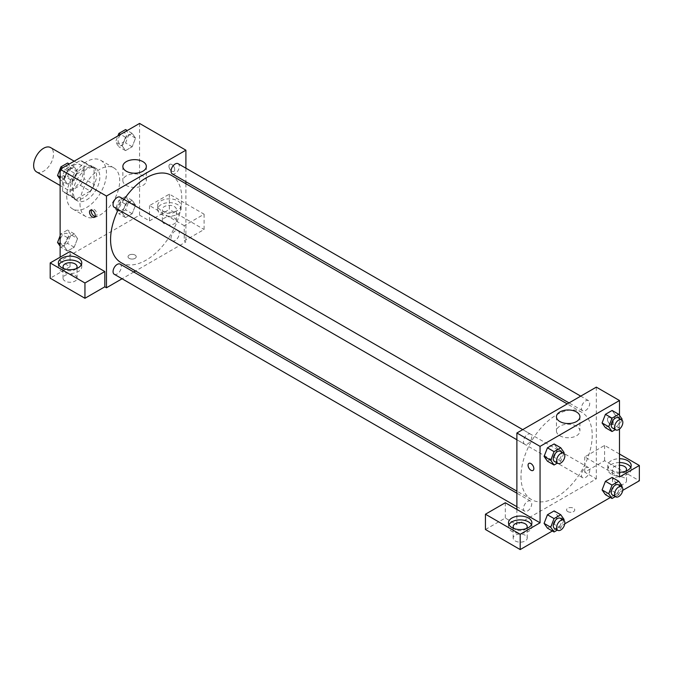 <?xml version="1.0" encoding="UTF-8"?>
<svg xmlns="http://www.w3.org/2000/svg" width="673" height="673" viewBox="0 0 673 673"><rect width="100%" height="100%" fill="white"/><g stroke="black" fill="none" stroke-linecap="round" stroke-linejoin="round"><path stroke-width="0.5" stroke-dasharray="3.37 2.52" d="M36.561 171.901A14.04 8.11 120 0 0 50.601 163.791A14.04 8.11 120 0 0 50.601 147.58M63.439 182.669A14.04 8.11 120 0 0 66.349 189.096A14.04 8.11 120 0 0 80.39 180.995A14.04 8.11 120 0 0 80.39 164.776A14.04 8.11 120 0 0 69.571 168.536A14.04 8.11 120 0 0 63.439 182.669M66.4 168.536L80.331 160.494A18.121 10.465 120 0 1 82.434 161.242A18.121 10.465 120 0 1 84.125 162.681L84.125 178.774A18.121 10.465 120 0 1 80.331 185.336L66.4 193.378A18.121 10.465 120 0 1 64.305 192.638A18.121 10.465 120 0 1 62.614 191.191L62.614 175.106A18.121 10.465 120 0 1 66.4 168.536L76.335 174.273L90.266 166.231L80.331 160.494M80.331 185.336L90.266 191.073L76.335 199.115L66.4 193.378M62.614 191.191L72.541 196.928L72.541 180.835L62.614 175.106M72.541 196.928A18.121 10.465 120 0 0 74.232 198.367A18.121 10.465 120 0 0 76.335 199.115M90.266 191.073A18.121 10.465 120 0 0 94.052 184.503L84.125 178.774M90.266 166.231A18.121 10.465 120 0 1 92.361 166.971A18.121 10.465 120 0 1 94.052 168.418L94.052 184.503M76.335 174.273A18.121 10.465 120 0 0 72.541 180.835M83.301 197.963A18.726 10.81 -60 0 1 73.937 198.888A18.726 10.81 -60 0 1 73.937 177.268A18.726 10.81 -60 0 1 92.655 166.458A18.726 10.81 -60 0 1 95.532 181.458A18.726 10.81 -60 0 1 83.301 197.963M86.607 199.873A18.726 10.81 120 0 0 98.838 183.367A18.726 10.81 120 0 0 95.97 168.368A18.726 10.81 120 0 0 81.542 173.382A18.726 10.81 120 0 0 73.365 192.226A18.726 10.81 120 0 0 77.244 200.798A18.726 10.81 120 0 0 86.607 199.873M94.052 168.418L84.125 162.681M66.745 196.045A28.081 16.211 120 0 0 72.566 208.908A28.081 16.211 120 0 0 100.647 192.688A28.081 16.211 120 0 0 100.647 160.258A28.081 16.211 120 0 0 79.01 167.787A28.081 16.211 120 0 0 66.745 196.045M79.986 203.692A28.081 16.211 120 0 0 85.808 216.546A28.081 16.211 120 0 0 113.888 200.335A28.081 16.211 120 0 0 113.888 167.905A28.081 16.211 120 0 0 92.243 175.426A28.081 16.211 120 0 0 79.986 203.692M139.563 123.428L139.563 215.158L60.133 261.023L60.133 257.195M77.538 238.587L74.198 247.201L67.51 251.063L64.162 246.31L67.51 237.687L74.198 233.825L77.538 238.587L74.198 247.201L67.51 251.063L64.162 246.31L67.51 237.687L74.198 233.825L77.538 238.587L70.917 234.759L67.578 243.382L60.89 247.243L60.133 246.158M122.15 212.828L125.498 204.205L132.186 200.344L135.525 205.105L132.186 213.72L125.498 217.581L122.15 212.828L125.498 204.205L132.186 200.344L135.525 205.105L132.186 213.72L125.498 217.581L122.15 212.828L115.529 209.009L118.877 200.386L125.565 196.524L128.913 201.286L125.565 209.9L118.877 213.762L115.529 209.009M122.15 145.864L125.498 137.25L132.186 133.389L135.525 138.142L132.186 146.764L125.498 150.626L122.15 145.864L125.498 137.25L132.186 133.389L135.525 138.142L132.186 146.764L125.498 150.626L122.15 145.864L115.529 142.045L117.901 135.938M64.162 179.346L67.51 170.732L74.198 166.87L77.538 171.623L74.198 180.246L67.51 184.108L64.162 179.346L67.51 170.732L74.198 166.87L77.538 171.623L74.198 180.246L67.51 184.108L64.162 179.346L60.133 177.016M171.834 164.515A4.097 2.364 -120 0 0 169.789 164.313A4.097 2.364 -120 0 0 169.789 169.041A4.097 2.364 -120 0 0 173.886 171.413A4.097 2.364 -120 0 0 174.509 168.124A4.097 2.364 -120 0 0 171.834 164.515A4.097 2.364 60 0 1 174.509 168.132A4.097 2.364 60 0 1 173.886 171.413A4.097 2.364 60 0 1 169.789 169.049A4.097 2.364 60 0 1 169.789 164.313A4.097 2.364 60 0 1 171.834 164.523M184.251 225.665L149.49 205.602L169.352 194.135L204.104 214.199L184.251 225.665L184.251 240.951L185.899 241.91L135.534 270.992M149.49 205.602L149.49 220.887L139.563 215.158M185.899 168.191L185.899 181.71M185.899 183.754L185.899 241.91M161.083 200.823A11.702 6.755 180 0 1 173.827 199.359A11.702 6.755 180 0 1 181.054 205.602A11.702 6.755 180 0 1 169.352 212.357A11.702 6.755 180 0 1 157.65 205.602A11.702 6.755 180 0 1 161.083 200.823M161.083 204.651A11.702 6.755 0 0 0 157.65 209.421A11.702 6.755 0 0 0 169.352 216.184A11.702 6.755 0 0 0 181.054 209.421A11.702 6.755 0 0 0 173.827 203.179A11.702 6.755 0 0 0 161.083 204.651M174.315 206.561A7.024 4.055 180 0 1 176.376 209.421A7.024 4.055 180 0 1 172.044 213.173A7.024 4.055 180 0 1 164.389 212.289A7.024 4.055 180 0 1 162.336 209.421A7.024 4.055 180 0 1 166.668 205.677A7.024 4.055 180 0 1 174.315 206.561M164.389 223.756A7.024 4.055 180 0 1 162.336 220.887A7.024 4.055 180 0 1 169.352 216.841A7.024 4.055 180 0 1 176.376 220.887A7.024 4.055 180 0 1 172.044 224.639A7.024 4.055 180 0 1 164.389 223.756M204.104 214.199L204.104 229.493L184.251 240.951M169.352 194.135L169.352 209.421L204.104 229.493M149.49 220.887L169.352 209.421M126.297 175.855A11.744 6.78 0 0 0 122.856 180.642A11.744 6.78 0 0 0 134.6 187.422A11.744 6.78 0 0 0 146.344 180.642A11.744 6.78 0 0 0 139.092 174.383A11.744 6.78 0 0 0 126.297 175.855M70.059 251.466L70.059 266.752L60.133 261.023M95.103 216.479A4.097 2.364 -120 0 0 96.113 216.311A4.097 2.364 -120 0 0 96.113 211.583A4.097 2.364 -120 0 0 92.024 209.21A4.097 2.364 -120 0 0 91.368 210.001M58.837 264.842A11.702 6.755 0 0 0 58.358 266.752A11.702 6.755 0 0 0 70.059 273.507A11.702 6.755 0 0 0 81.761 266.752A11.702 6.755 0 0 0 81.282 264.842M76.251 268.662A7.024 4.055 180 0 1 65.096 269.621A7.024 4.055 180 0 1 63.868 268.662M65.096 281.087A7.024 4.055 180 0 1 63.035 278.218A7.024 4.055 180 0 1 70.059 274.163A7.024 4.055 180 0 1 77.075 278.218A7.024 4.055 180 0 1 72.743 281.962A7.024 4.055 180 0 1 65.096 281.087M70.059 266.752L50.197 278.218M135.012 258.39A4.097 2.364 0 0 0 136.215 256.724A4.097 2.364 0 0 0 132.118 254.352A4.097 2.364 0 0 0 128.021 256.724A4.097 2.364 0 0 0 130.554 258.903A4.097 2.364 0 0 0 135.012 258.39A4.097 2.364 180 0 1 130.554 258.903A4.097 2.364 180 0 1 128.021 256.716A4.097 2.364 180 0 1 132.118 254.352A4.097 2.364 180 0 1 136.215 256.716A4.097 2.364 180 0 1 135.012 258.39M133.767 272.01L122.065 278.765M114.267 207.309A5.855 3.382 120 0 0 118.776 205.736A5.855 3.382 120 0 0 121.325 199.847A5.855 3.382 120 0 0 120.114 197.172M179.312 233.329A5.855 3.382 120 0 0 178.101 230.654A5.855 3.382 120 0 0 173.592 232.219A5.855 3.382 120 0 0 171.043 238.107A5.855 3.382 120 0 0 172.254 240.783A5.855 3.382 120 0 0 176.763 239.218A5.855 3.382 120 0 0 179.312 233.329M114.267 274.264A5.855 3.382 120 0 0 118.776 272.7A5.855 3.382 120 0 0 121.325 266.811A5.855 3.382 120 0 0 120.114 264.127M172.254 173.827A5.855 3.382 120 0 0 176.763 172.263A5.855 3.382 120 0 0 179.312 166.374A5.855 3.382 120 0 0 178.101 163.69M121.005 262.596A50.366 29.082 120 0 0 159.812 249.103A50.366 29.082 120 0 0 181.794 198.417A50.366 29.082 120 0 0 171.371 175.359M124.101 199.469A50.366 29.082 120 0 0 118.246 209.606M520.986 476.492A50.366 29.082 120 0 0 531.418 499.551A50.366 29.082 120 0 0 581.783 470.469A50.366 29.082 120 0 0 581.783 412.313A50.366 29.082 120 0 0 542.976 425.807A50.366 29.082 120 0 0 520.986 476.492M531.746 436.802A5.855 3.382 -60 0 1 529.197 442.691A5.855 3.382 -60 0 1 524.688 444.256A5.855 3.382 -60 0 1 524.688 437.5A5.855 3.382 -60 0 1 530.534 434.127A5.855 3.382 -60 0 1 531.746 436.802M581.464 475.062A5.855 3.382 120 0 0 582.675 477.737A5.855 3.382 120 0 0 588.522 474.364A5.855 3.382 120 0 0 588.522 467.609A5.855 3.382 120 0 0 584.013 469.174A5.855 3.382 120 0 0 581.464 475.062M523.476 508.544A5.855 3.382 120 0 0 524.688 511.219A5.855 3.382 120 0 0 530.534 507.837A5.855 3.382 120 0 0 530.534 501.082A5.855 3.382 120 0 0 526.025 502.655A5.855 3.382 120 0 0 523.476 508.544M581.464 408.099A5.855 3.382 120 0 0 582.675 410.782A5.855 3.382 120 0 0 588.522 407.401A5.855 3.382 120 0 0 588.522 400.645A5.855 3.382 120 0 0 584.013 402.21A5.855 3.382 120 0 0 581.464 408.099M516.889 509.436L516.889 524.73L596.32 478.865L584.736 472.177L604.598 460.711L639.35 480.774M596.32 387.135L596.32 478.865M567.776 511.589A4.097 2.364 0 0 0 572.235 512.103A4.097 2.364 0 0 0 574.767 509.915A4.097 2.364 0 0 0 570.67 507.551A4.097 2.364 0 0 0 566.573 509.915A4.097 2.364 0 0 0 567.776 511.589M614.525 483.643A7.024 4.055 0 0 0 622.18 484.518A7.024 4.055 0 0 0 626.513 480.774A7.024 4.055 0 0 0 619.488 476.72A7.024 4.055 0 0 0 612.472 480.774A7.024 4.055 0 0 0 614.525 483.643M515.232 540.966A7.024 4.055 0 0 0 522.879 541.849A7.024 4.055 0 0 0 527.22 538.106A7.024 4.055 0 0 0 520.195 534.051A7.024 4.055 0 0 0 513.171 538.106A7.024 4.055 0 0 0 515.232 540.966M552.365 530.997L564.765 523.838M610.352 497.515L622.761 490.356M485.443 529.5L505.305 518.042L516.889 524.73M567.776 511.581A4.097 2.364 180 0 1 566.573 509.915A4.097 2.364 180 0 1 570.67 507.551A4.097 2.364 180 0 1 574.767 509.915A4.097 2.364 180 0 1 572.235 512.094A4.097 2.364 180 0 1 567.776 511.581M625.68 471.218A7.024 4.055 180 0 1 614.525 472.177A7.024 4.055 180 0 1 612.472 469.308A7.024 4.055 180 0 1 619.488 465.253M619.488 462.553A11.702 6.755 0 0 0 611.219 464.53A11.702 6.755 0 0 0 607.786 469.308A11.702 6.755 0 0 0 619.488 476.063A11.702 6.755 0 0 0 631.19 469.308A11.702 6.755 0 0 0 630.719 467.399M619.488 472.244A11.702 6.755 180 0 1 607.786 465.489A11.702 6.755 180 0 1 611.219 460.711A11.702 6.755 180 0 1 619.488 458.734M526.387 528.549A7.024 4.055 180 0 1 515.232 529.5A7.024 4.055 180 0 1 514.004 528.549M508.973 524.73A11.702 6.755 0 0 0 508.494 526.639A11.702 6.755 0 0 0 520.195 533.395A11.702 6.755 0 0 0 531.897 526.639A11.702 6.755 0 0 0 531.418 524.73M505.305 502.748L505.305 518.042M619.488 476.955L584.736 456.891L604.598 445.425L619.488 454.023M604.598 445.425L604.598 460.711M584.736 456.891L584.736 472.177M602.083 489.91L605.431 481.296M622.079 486.007L615.459 482.188L612.11 477.426L615.467 482.179M621.768 486.806L618.731 494.63L612.11 490.81L615.459 482.188L612.102 490.802M612.11 490.81L605.422 494.672L612.11 490.81M615.467 415.216L612.11 410.471L615.459 415.224L612.102 423.847L605.422 427.708L612.11 423.847L615.459 415.224L622.079 419.052M602.083 422.947L605.431 414.332M557.471 448.698L554.123 443.953L557.471 448.706L554.115 457.329L547.435 461.19L554.123 457.329L557.471 448.706L564.083 452.525M544.087 456.429L547.443 447.814M544.087 523.392L547.443 514.769M564.083 519.489L557.471 515.669L554.123 510.908L557.471 515.661M557.471 515.669L554.115 524.284L547.435 528.145L554.123 524.284L557.471 515.669M619.488 415.376L619.488 429.054M576.492 426.186A11.744 6.78 0 0 0 563.696 424.713A11.744 6.78 0 0 0 556.445 430.972A11.744 6.78 0 0 0 568.189 437.753A11.744 6.78 0 0 0 579.924 430.972A11.744 6.78 0 0 0 576.492 426.186M532.999 470.469L532.999 470.461A4.097 2.364 -120 0 0 532.999 465.733A4.097 2.364 -120 0 0 528.902 463.369L528.902 463.369M610.386 417.714A4.097 2.364 -120 0 0 608.342 417.512A4.097 2.364 -120 0 0 608.342 422.24A4.097 2.364 -120 0 0 612.438 424.604A4.097 2.364 -120 0 0 613.061 421.323A4.097 2.364 -120 0 0 610.386 417.714A4.097 2.364 60 0 1 613.061 421.323A4.097 2.364 60 0 1 612.43 424.604A4.097 2.364 60 0 1 608.333 422.24A4.097 2.364 60 0 1 608.333 417.512A4.097 2.364 60 0 1 610.386 417.714M563.781 453.324L560.744 461.148L557.337 463.117M554.476 461.459A5.855 3.382 120 0 0 560.323 458.077A5.855 3.382 120 0 0 560.323 451.322M560.744 461.148L554.123 457.329M621.768 419.843L618.731 427.666L615.324 429.635M612.464 427.978A5.855 3.382 120 0 0 618.31 424.604A5.855 3.382 120 0 0 618.31 417.84M618.731 427.666L612.11 423.847M563.781 520.288L560.744 528.112L557.337 530.072M554.476 528.414A5.855 3.382 120 0 0 560.323 525.041A5.855 3.382 120 0 0 560.323 518.286M560.744 528.112L554.123 524.284M618.731 494.63L615.324 496.59M612.464 494.941A5.855 3.382 120 0 0 618.31 491.559A5.855 3.382 120 0 0 618.31 484.804M67.578 163.043L70.917 167.804L67.578 176.419L60.89 180.28L60.133 179.203M60.099 174.055A5.855 3.382 120 0 0 61.31 176.73A5.855 3.382 120 0 0 67.157 173.356A5.855 3.382 120 0 0 67.157 166.593A5.855 3.382 120 0 0 62.648 168.166A5.855 3.382 120 0 0 60.099 174.055M77.538 171.623L70.917 167.804M74.198 180.246L67.578 176.419M67.51 184.108L60.89 180.28M67.51 170.732L62.581 167.88M74.198 166.87L69.269 164.019M60.065 174.038A5.855 3.382 120 0 0 61.285 176.713A5.855 3.382 120 0 0 67.132 173.34A5.855 3.382 120 0 0 67.132 166.584A5.855 3.382 120 0 0 62.623 168.149A5.855 3.382 120 0 0 60.065 174.038M125.565 129.569L128.913 134.322L125.565 142.945L118.877 146.807L115.529 142.045M118.086 140.573A5.855 3.382 120 0 0 119.298 143.248A5.855 3.382 120 0 0 125.144 139.875A5.855 3.382 120 0 0 125.144 133.119A5.855 3.382 120 0 0 120.635 134.684A5.855 3.382 120 0 0 118.086 140.573A5.855 3.382 120 0 0 119.272 143.24A5.855 3.382 120 0 0 125.119 139.858A5.855 3.382 120 0 0 125.119 133.103A5.855 3.382 120 0 0 120.61 134.667A5.855 3.382 120 0 0 118.061 140.556M135.525 138.142L128.913 134.322M132.186 146.764L125.565 142.945M125.498 150.626L118.877 146.807M125.498 137.25L120.568 134.398M132.186 133.389L127.256 130.537M60.133 235.828L60.89 233.868L67.578 230.006L70.917 234.759M60.099 241.01A5.855 3.382 120 0 0 61.31 243.693A5.855 3.382 120 0 0 67.157 240.311A5.855 3.382 120 0 0 67.157 233.556A5.855 3.382 120 0 0 62.648 235.121A5.855 3.382 120 0 0 60.099 241.01M74.198 247.201L67.578 243.382M67.51 251.063L60.89 247.243M64.162 246.31L60.133 243.979M67.51 237.687L60.89 233.868M74.198 233.825L67.578 230.006M60.065 240.993A5.855 3.382 120 0 0 61.285 243.676A5.855 3.382 120 0 0 67.132 240.295A5.855 3.382 120 0 0 67.132 233.539A5.855 3.382 120 0 0 62.623 235.113A5.855 3.382 120 0 0 60.065 240.993M118.086 207.536A5.855 3.382 120 0 0 119.298 210.212A5.855 3.382 120 0 0 125.144 206.83A5.855 3.382 120 0 0 125.144 200.074A5.855 3.382 120 0 0 120.635 201.648A5.855 3.382 120 0 0 118.086 207.536A5.855 3.382 120 0 0 119.272 210.195A5.855 3.382 120 0 0 125.119 206.821A5.855 3.382 120 0 0 125.119 200.058A5.855 3.382 120 0 0 120.61 201.631A5.855 3.382 120 0 0 118.061 207.52M135.525 205.105L128.913 201.286M132.186 213.72L125.565 209.9M125.498 217.581L118.877 213.762M125.498 204.205L118.877 200.386M132.186 200.344L125.565 196.524M60.133 185.512L66.349 189.096M74.173 161.184L80.39 164.776M95.97 168.368L92.655 166.458M77.244 200.798L73.937 198.888M92.361 166.971L82.434 161.242M74.232 198.367L64.305 192.638M113.888 167.905L100.647 160.258M85.808 216.546L72.566 208.908M157.65 205.602L157.65 209.421M181.054 205.602L181.054 209.421M176.376 220.887L176.376 209.421M162.336 220.887L162.336 209.421M122.856 166.424L122.856 180.642M146.344 166.424L146.344 180.642M94.447 217.27L96.113 216.311M90.35 210.178L92.024 209.21M58.358 262.933L58.358 266.752M81.761 262.933L81.761 266.752M77.075 278.218L77.075 266.752M63.035 278.218L63.035 266.752M581.783 412.313L567.255 403.926M531.418 499.551L516.889 491.155M516.889 439.755L524.688 444.256M522.736 429.626L530.534 434.127M588.522 467.609L178.101 230.654M582.675 477.737L172.254 240.783M530.534 501.082L516.889 493.208M524.688 511.219L516.889 506.719M588.522 400.645L580.723 396.145M582.675 410.782L569.022 402.9M626.513 480.774L626.513 469.308M612.472 480.774L612.472 469.308M607.786 465.489L607.786 469.308M631.19 465.489L631.19 469.308M527.22 538.106L527.22 526.639M513.171 538.106L513.171 526.639M508.494 522.812L508.494 526.639M531.897 522.812L531.897 526.639M556.445 416.755L556.445 430.972M579.924 416.755L579.924 430.972"/><path stroke-width="1.01" d="M74.173 161.184L50.601 147.58A14.04 8.11 120 0 0 39.783 151.341A14.04 8.11 120 0 0 33.65 165.474A14.04 8.11 120 0 0 36.561 171.901L60.133 185.512M60.133 257.195L60.133 169.293L139.563 123.428L185.899 150.188L185.899 168.191M185.899 181.71L185.899 183.754M126.297 161.638A11.744 6.78 180 0 1 139.092 160.166A11.744 6.78 180 0 1 146.344 166.424A11.744 6.78 180 0 1 134.6 173.205A11.744 6.78 180 0 1 122.856 166.424A11.744 6.78 180 0 1 126.297 161.638M122.065 278.765L106.469 287.775L106.469 196.045L60.133 169.293M106.469 196.045L185.899 150.188M92.403 217.068A4.097 2.364 60 0 1 89.728 213.459A4.097 2.364 60 0 1 90.35 210.178A4.097 2.364 60 0 1 94.447 212.542A4.097 2.364 60 0 1 94.447 217.27A4.097 2.364 60 0 1 92.403 217.068M104.811 271.53L70.059 251.466L50.197 262.933L84.949 282.997L104.811 271.53L104.811 286.816L106.469 287.775M91.368 210.001A4.097 2.364 -120 0 0 94.069 216.109A4.097 2.364 -120 0 0 95.103 216.479M61.781 258.154A11.702 6.755 180 0 1 74.535 256.691A11.702 6.755 180 0 1 81.761 262.933A11.702 6.755 180 0 1 70.059 269.688A11.702 6.755 180 0 1 58.358 262.933A11.702 6.755 180 0 1 61.781 258.154M81.282 264.842A11.702 6.755 0 0 0 61.781 261.974A11.702 6.755 0 0 0 58.837 264.842M63.868 268.662A7.024 4.055 180 0 1 63.035 266.752A7.024 4.055 180 0 1 67.367 263.008A7.024 4.055 180 0 1 75.023 263.883A7.024 4.055 180 0 1 77.075 266.752A7.024 4.055 180 0 1 76.251 268.662M84.949 282.997L84.949 298.282L104.811 286.816M50.197 262.933L50.197 278.218L84.949 298.282M135.534 270.992L133.767 272.01M522.736 429.626L120.114 197.172A5.855 3.382 120 0 0 114.267 200.546A5.855 3.382 120 0 0 114.267 207.309L516.889 439.755M516.889 493.208L120.114 264.127A5.855 3.382 120 0 0 115.605 265.7A5.855 3.382 120 0 0 113.056 271.589A5.855 3.382 120 0 0 114.267 274.264L516.889 506.719M580.723 396.145L178.101 163.69A5.855 3.382 120 0 0 173.592 165.264A5.855 3.382 120 0 0 171.043 171.144A5.855 3.382 120 0 0 172.254 173.827L569.022 402.9M567.255 403.926L171.371 175.359A50.366 29.082 120 0 0 124.101 199.469M118.246 209.606A50.366 29.082 120 0 0 110.574 239.538A50.366 29.082 120 0 0 121.005 262.596L516.889 491.155M516.889 509.436L505.305 502.748L485.443 514.214L520.195 534.278L540.057 522.812L516.889 509.436L516.889 433L596.32 387.135L619.488 400.519L619.488 415.376M485.443 514.214L485.443 529.5L520.195 549.572L552.365 530.997M564.765 523.838L610.352 497.515M622.761 490.356L639.35 480.774L639.35 465.489L619.488 476.955L619.488 429.054M619.488 465.253A7.024 4.055 180 0 1 624.46 466.439A7.024 4.055 180 0 1 626.513 469.308A7.024 4.055 180 0 1 625.68 471.218M630.719 467.399A11.702 6.755 0 0 0 619.488 462.553M619.488 458.734A11.702 6.755 180 0 1 631.19 465.489A11.702 6.755 180 0 1 619.488 472.244M514.004 528.549A7.024 4.055 180 0 1 513.171 526.639A7.024 4.055 180 0 1 520.195 522.585A7.024 4.055 180 0 1 527.22 526.639A7.024 4.055 180 0 1 526.387 528.549M531.418 524.73A11.702 6.755 0 0 0 511.917 521.861A11.702 6.755 0 0 0 508.973 524.73M511.917 518.033A11.702 6.755 180 0 1 524.671 516.57A11.702 6.755 180 0 1 531.897 522.812A11.702 6.755 180 0 1 520.195 529.567A11.702 6.755 180 0 1 508.494 522.812A11.702 6.755 180 0 1 511.917 518.033M520.195 534.278L520.195 549.572M619.488 454.023L639.35 465.489M612.043 485.115L605.422 481.288L612.11 477.426L605.422 481.288L602.083 489.91L605.422 494.672L602.083 489.91L608.695 493.73L612.043 485.115L618.731 481.254L622.079 486.007L621.768 486.806M615.324 429.635L612.043 431.528L605.422 427.708L602.074 422.964M612.043 431.528L608.695 426.775L612.043 418.152L605.422 414.332L612.11 410.471L605.422 414.332L602.083 422.947L605.422 427.708M557.337 463.117L554.056 465.009L547.435 461.19L544.087 456.437L547.435 447.814L554.123 443.953L547.435 447.814L554.056 451.633L560.744 447.772L564.083 452.525L563.781 453.324M554.056 518.589L547.435 514.769L554.123 510.908L547.435 514.769L544.087 523.392L547.435 528.145L544.087 523.392L550.707 527.211L554.056 518.589L560.744 514.727L564.083 519.489L563.781 520.288M540.057 522.812L540.057 446.376L619.488 400.519M576.492 411.969A11.744 6.78 180 0 1 579.924 416.755A11.744 6.78 180 0 1 568.189 423.536A11.744 6.78 180 0 1 556.445 416.755A11.744 6.78 180 0 1 563.696 410.496A11.744 6.78 180 0 1 576.492 411.969M540.057 446.376L516.889 433M528.902 463.369A4.097 2.364 -120 0 0 528.28 466.65A4.097 2.364 -120 0 0 530.955 470.259A4.097 2.364 60 0 1 528.28 466.65A4.097 2.364 60 0 1 528.902 463.369A4.097 2.364 60 0 1 532.999 465.733A4.097 2.364 60 0 1 532.999 470.469A4.097 2.364 60 0 1 530.955 470.267A4.097 2.364 -120 0 0 532.999 470.461M554.056 465.009L550.707 460.248L554.056 451.633M563.638 453.232L560.323 451.322A5.855 3.382 120 0 0 555.814 452.887A5.855 3.382 120 0 0 553.265 458.776A5.855 3.382 120 0 0 554.476 461.459L557.782 463.369A5.855 3.382 120 0 0 563.638 459.987A5.855 3.382 120 0 0 563.638 453.232A5.855 3.382 120 0 0 559.128 454.805A5.855 3.382 120 0 0 556.571 460.694A5.855 3.382 120 0 0 557.782 463.369M547.435 461.19L544.087 456.429L550.707 460.248M560.744 447.772L554.123 443.953M612.043 418.152L618.731 414.29L622.079 419.052L621.768 419.843M621.625 419.759L618.31 417.84A5.855 3.382 120 0 0 613.801 419.414A5.855 3.382 120 0 0 611.252 425.302A5.855 3.382 120 0 0 612.464 427.978L615.77 429.887A5.855 3.382 120 0 0 621.625 426.514A5.855 3.382 120 0 0 621.625 419.759A5.855 3.382 120 0 0 617.116 421.323A5.855 3.382 120 0 0 614.558 427.212A5.855 3.382 120 0 0 615.77 429.887M608.695 426.775L602.083 422.947M618.731 414.29L612.11 410.471M557.337 530.072L554.056 531.973L550.707 527.211M563.638 520.195L560.323 518.286A5.855 3.382 120 0 0 555.814 519.85A5.855 3.382 120 0 0 553.265 525.739A5.855 3.382 120 0 0 554.476 528.414L557.782 530.324A5.855 3.382 120 0 0 563.638 526.951A5.855 3.382 120 0 0 563.638 520.195A5.855 3.382 120 0 0 559.128 521.76A5.855 3.382 120 0 0 556.571 527.649A5.855 3.382 120 0 0 557.782 530.324M554.056 531.973L547.435 528.145M560.744 514.727L554.123 510.908M615.324 496.59L612.043 498.491L608.695 493.73M621.625 486.714L618.31 484.804A5.855 3.382 120 0 0 613.801 486.369A5.855 3.382 120 0 0 611.252 492.257A5.855 3.382 120 0 0 612.464 494.941L615.77 496.851A5.855 3.382 120 0 0 621.625 493.469A5.855 3.382 120 0 0 621.625 486.714A5.855 3.382 120 0 0 617.116 488.278A5.855 3.382 120 0 0 614.558 494.167A5.855 3.382 120 0 0 615.77 496.851M612.043 498.491L605.422 494.672M618.731 481.254L612.11 477.426M60.133 179.203L57.542 175.527L60.89 166.904L67.578 163.043L69.269 164.019M60.133 177.016L57.542 175.527M62.581 167.88L60.89 166.904M117.901 135.938L118.877 133.431L125.565 129.569L127.256 130.537M120.568 134.398L118.877 133.431M60.133 246.158L57.542 242.482L60.133 235.828M60.133 243.979L57.542 242.482"/></g></svg>
